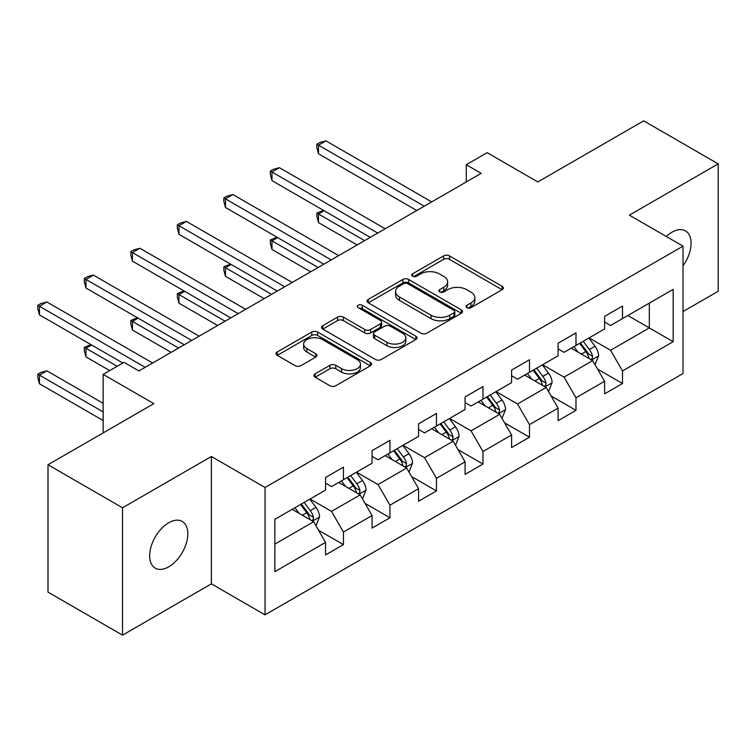 <?xml version="1.0" encoding="UTF-8"?>
<svg xmlns="http://www.w3.org/2000/svg" width="756" height="756" viewBox="0 0 756 756"><rect width="100%" height="100%" fill="white"/><g stroke="black" fill="none" stroke-linecap="round" stroke-linejoin="round"><path stroke-width="1.13" d="M466.953 307.654A2.901 1.673 0 0 0 471.054 307.654L502.145 289.699A4.139 2.391 0 0 0 503.364 288.008A4.139 2.391 0 0 0 502.145 286.316L449.47 255.906A4.139 2.391 0 0 0 443.621 255.906L412.53 273.861A2.901 1.673 0 0 0 411.68 275.042A2.901 1.673 0 0 0 412.53 276.224A2.901 1.673 0 0 0 416.622 276.224L420.648 273.899A13.239 7.645 0 0 1 439.378 273.899L443.763 276.431A13.239 7.645 0 0 1 447.646 281.846A13.239 7.645 0 0 1 443.763 287.252L439.746 289.576A2.901 1.673 0 0 0 438.896 290.758A2.901 1.673 0 0 0 439.746 291.939A2.901 1.673 0 0 0 443.838 291.939L447.864 289.614A13.239 7.645 0 0 1 466.594 289.614L470.979 292.147A13.239 7.645 0 0 1 474.862 297.552A13.239 7.645 0 0 1 470.979 302.958L466.953 305.282A2.901 1.673 0 0 0 466.112 306.464A2.901 1.673 0 0 0 466.953 307.654L466.953 305.282M168.739 566.82A26.98 15.583 120 0 0 186.373 543.044A26.98 15.583 120 0 0 182.234 521.423A26.98 15.583 120 0 0 168.739 522.755A26.98 15.583 120 0 0 151.115 546.531A26.98 15.583 120 0 0 155.245 568.162A26.98 15.583 120 0 0 168.739 566.82M683.018 265.847A26.98 15.583 120 0 0 685.484 230.873A26.98 15.583 120 0 0 671.99 232.205A26.98 15.583 120 0 0 666.301 236.496M315.148 373.833A4.139 2.391 0 0 0 313.938 375.524A4.139 2.391 0 0 0 315.148 377.216L329.928 385.749A4.139 2.391 0 0 0 335.787 385.749L370.317 365.81A4.139 2.391 0 0 0 371.527 364.118A4.139 2.391 0 0 0 370.317 362.436L317.643 332.026A4.139 2.391 0 0 0 311.784 332.026L277.254 351.956A4.139 2.391 0 0 0 276.044 353.647A4.139 2.391 0 0 0 277.254 355.339L295.105 365.639A4.139 2.391 0 0 0 300.954 365.639L315.734 357.106A4.139 2.391 0 0 0 316.953 355.424A4.139 2.391 0 0 0 315.734 353.732L306.889 348.62A11.066 6.388 0 0 1 303.638 344.103A11.066 6.388 0 0 1 310.48 338.197A11.066 6.388 0 0 1 322.538 339.586L357.219 359.601A11.066 6.388 0 0 1 360.461 364.118A11.066 6.388 0 0 1 353.628 370.024A11.066 6.388 0 0 1 341.561 368.644L335.787 365.309A4.139 2.391 0 0 0 329.928 365.309L315.148 373.833L315.148 377.216M683.018 311.557L718.2 291.249L718.2 163.872L643.668 120.847L537.828 181.95L487.147 152.684L466.282 164.732L481.185 173.341L138.924 370.941L124.022 362.332L103.147 374.381L103.147 432.904M122.529 507.786L122.529 635.153L211.378 583.859L211.378 456.492L122.529 507.786L47.997 464.751L153.837 403.647L103.147 374.381M211.378 456.492L265.035 487.469L683.018 246.154L683.018 373.53L265.035 614.845L265.035 487.469M718.2 163.872L629.361 215.167L683.018 246.154M420.941 333.207A4.139 2.391 0 0 0 426.79 333.207L461.321 313.267A4.139 2.391 0 0 0 462.54 311.576A4.139 2.391 0 0 0 461.321 309.884L408.646 279.474A4.139 2.391 0 0 0 402.797 279.474L368.266 299.414A4.139 2.391 0 0 0 367.057 301.105A4.139 2.391 0 0 0 368.266 302.797L420.941 333.207M359.327 308.278A2.901 1.673 0 0 1 362.266 308.684L362.266 305.244L415.819 336.165A4.139 2.391 0 0 1 417.029 337.847A4.139 2.391 0 0 1 415.819 339.538L381.289 359.478A4.139 2.391 0 0 1 375.439 359.478L322.765 329.068L322.765 325.685A4.139 2.391 0 0 0 321.546 327.376A4.139 2.391 0 0 0 322.765 329.068M322.765 325.685L337.535 317.151A4.139 2.391 0 0 1 343.394 317.151L364.751 329.484A4.139 2.391 0 0 0 370.61 329.484L380.41 323.823A4.139 2.391 0 0 0 381.619 322.141A4.139 2.391 0 0 0 380.41 320.45L358.174 307.607A2.901 1.673 0 0 1 357.323 306.426A2.901 1.673 0 0 1 359.109 304.876A2.901 1.673 0 0 1 362.266 305.244M122.529 635.153L47.997 592.128L47.997 464.751M318.55 530.249L343.451 544.622L343.451 532.054L372.065 515.526L372.065 528.094L389.954 517.765L389.954 505.197L418.578 488.678L418.578 501.247L436.467 490.918L436.467 478.35L465.082 461.821L465.082 474.39L482.971 464.061L482.971 451.502L511.595 434.974L511.595 447.543L529.483 437.214L529.483 424.645L558.098 408.127L558.098 420.686L575.987 410.357L575.987 397.798L604.611 381.27L604.611 393.838L622.5 383.509L622.5 370.941L673.18 341.684L673.18 289.359L649.328 303.128L649.328 327.915L673.18 341.684M343.451 544.622L325.562 554.942L325.562 542.383L274.872 571.64L274.872 519.315L325.562 490.058L325.562 477.49L343.451 467.161L343.451 479.729L372.065 463.201L372.065 450.633L389.954 440.313L389.954 452.872L418.578 436.354L418.578 423.785L436.467 413.456L436.467 426.025L465.082 409.497L465.082 396.938L482.971 386.609L482.971 399.168L511.595 382.649L511.595 370.081L529.483 359.752L529.483 372.321L558.098 355.792L558.098 343.233L575.987 332.905L575.987 345.464L604.611 328.945L604.611 316.377L622.5 306.048L622.5 318.616L673.18 289.359M338.679 482.479L360.139 494.878L331.525 511.396L310.055 499.007M325.562 483.169L331.525 486.609L343.451 479.729M331.525 511.396L343.451 532.054M360.139 494.878L372.065 515.526M385.182 455.632L406.652 468.021L378.028 484.549L356.567 472.15M372.065 456.322L378.028 459.761L389.954 452.872M378.028 484.549L389.954 505.197M406.652 468.021L418.578 488.678M431.695 428.775L453.156 441.173L424.541 457.692L403.071 445.303M418.578 429.465L424.541 432.904L436.467 426.025M424.541 457.692L436.467 478.35M453.156 441.173L465.082 461.821M478.198 401.927L499.669 414.316L471.045 430.844L449.584 418.446M465.082 402.617L471.045 406.057L482.971 399.168M471.045 430.844L482.971 451.502M499.669 414.316L511.595 434.974M524.711 375.07L546.182 387.469L517.558 403.987L496.087 391.599M511.595 375.76L517.558 379.2L529.483 372.321M517.558 403.987L529.483 424.645M546.182 387.469L558.098 408.127M571.224 348.223L592.685 360.612L564.061 377.14L542.6 364.742M558.098 348.913L564.061 352.353L575.987 345.464M564.061 377.14L575.987 397.798M592.685 360.612L604.611 381.27M627.867 315.517L649.328 327.915L610.574 350.293L589.104 337.894M604.611 322.056L610.574 325.505L622.5 318.616M610.574 350.293L622.5 370.941M211.378 583.859L265.035 614.845M466.282 164.732L466.282 181.95M274.872 544.103L313.636 521.725L292.166 509.336M313.636 521.725L325.562 542.383M597.609 369.136L622.5 383.509M551.096 395.983L575.987 410.357M504.592 422.84L529.483 437.214M458.079 449.688L482.971 464.061M411.566 476.545L436.467 490.918M365.063 503.392L389.954 517.765M468.115 308.061L470.979 306.407A13.239 7.645 0 0 0 474.862 301.001L474.862 297.552M447.646 281.846L447.646 285.286A13.239 7.645 0 0 1 443.763 290.691L440.899 292.345M502.088 289.728L449.47 259.346A4.139 2.391 0 0 0 443.621 259.346L413.683 276.63M461.273 313.296L408.646 282.924A4.139 2.391 0 0 0 402.797 282.924L368.323 302.825M454.006 312.757A2.901 1.673 0 0 0 454.857 311.576A2.901 1.673 0 0 0 454.006 310.395L407.767 283.698A2.901 1.673 0 0 0 403.676 283.698L399.433 286.146A13.239 7.645 0 0 0 395.549 291.561A13.239 7.645 0 0 0 399.433 296.966L431.033 315.214A13.239 7.645 0 0 0 449.763 315.214L454.006 312.757L454.006 316.206A2.901 1.673 0 0 0 454.857 315.016L454.857 311.576M395.549 291.561L395.549 295.001A13.239 7.645 0 0 0 399.433 300.406L399.433 296.966M454.006 316.206L449.763 318.654A13.239 7.645 0 0 1 431.033 318.654L399.433 300.406M322.812 329.096L337.535 320.591L337.535 317.151M381.619 322.141L381.619 325.581A4.139 2.391 0 0 1 380.41 327.272L370.61 332.933A4.139 2.391 0 0 1 364.751 332.933L343.394 320.591A4.139 2.391 0 0 0 337.535 320.591M362.266 308.684L415.762 339.567M386.921 342.288A11.066 6.388 0 0 0 398.988 343.668A11.066 6.388 0 0 0 405.821 337.762A11.066 6.388 0 0 0 402.579 333.245L390.361 326.195A4.139 2.391 0 0 0 384.511 326.195L374.702 331.856A4.139 2.391 0 0 0 373.492 333.538A4.139 2.391 0 0 0 374.702 335.229L386.921 342.288L386.921 345.728A11.066 6.388 0 0 0 398.988 347.117A11.066 6.388 0 0 0 405.821 341.211L405.821 337.762M373.492 333.538L373.492 336.987A4.139 2.391 0 0 0 374.702 338.669L374.702 335.229M386.921 345.728L374.702 338.669M360.461 364.118L360.461 367.567A11.066 6.388 0 0 1 353.628 373.473A11.066 6.388 0 0 1 341.561 372.084L335.787 368.748A4.139 2.391 0 0 0 329.928 368.748L315.205 377.244M303.638 344.103L303.638 347.543A11.066 6.388 0 0 0 306.889 352.06L306.889 348.62M315.677 357.144L306.889 352.06M370.26 365.847L317.643 335.466A4.139 2.391 0 0 0 311.784 335.466L277.31 355.367M595.038 364.694L598.591 355.764A11.17 6.454 -120 0 0 595.019 346.248L588.867 338.036M578.142 352.22L573.965 346.635M324.154 210.744L318.493 214.014L318.493 222.623L357.163 244.944M590.956 359.62L592.307 358.183L592.553 356.237A11.17 6.454 -120 0 0 589.359 349.518L583.207 341.306M580.41 342.922L587.232 352.031A5.689 3.289 60 0 1 588.262 353.761L592.553 356.237M579.625 343.366L585.777 351.587A11.17 6.454 60 0 1 588.981 358.306M318.493 222.623L316.849 216.509L316.849 213.069L364.609 240.644M316.849 213.069L323.502 210.366M424.239 206.218L318.493 145.161L325.949 140.862L431.695 201.918M416.783 210.518L318.493 153.77L318.493 145.161L316.849 144.216L319.835 142.497L325.949 140.862M318.493 153.77L316.849 147.656L316.849 144.216M548.535 391.551L552.078 382.612A11.17 6.454 -120 0 0 548.516 373.095L542.364 364.883M531.629 379.068L527.452 373.492M277.65 237.601L271.98 240.871L271.98 249.471L310.65 271.801M544.452 386.467L545.804 385.04L546.049 383.094A11.17 6.454 -120 0 0 542.846 376.365L536.694 368.153M533.897 369.769L540.72 378.879A5.689 3.289 60 0 1 541.759 380.608L546.049 383.094M533.122 370.223L539.274 378.435A11.17 6.454 60 0 1 542.468 385.154M271.98 249.471L270.346 243.366L270.346 239.917L318.106 267.492M270.346 239.917L276.989 237.214M502.022 418.399L505.566 409.469A11.17 6.454 -120 0 0 502.003 399.952L495.851 391.74M485.125 405.925L480.948 400.34M231.138 264.449L225.477 267.719L225.477 276.327L264.137 298.648M497.939 413.324L499.291 411.888L499.536 409.941A11.17 6.454 -120 0 0 496.342 403.222L490.19 395.01M487.384 396.626L494.216 405.736A5.689 3.289 60 0 1 495.246 407.465L499.536 409.941M486.609 397.07L492.761 405.282A11.17 6.454 60 0 1 495.964 412.011M225.477 276.327L223.833 270.213L223.833 266.774L271.593 294.349M223.833 266.774L230.486 264.071M377.735 233.065L271.98 172.018L279.436 167.709L385.182 228.766M370.279 237.375L271.98 180.627L271.98 172.018L270.346 171.073L273.322 169.344L279.436 167.709M271.98 180.627L270.346 174.513L270.346 171.073M331.222 259.922L225.477 198.866L232.924 194.566L338.679 255.622M323.766 264.222L225.477 207.475L225.477 198.866L223.833 197.921L226.819 196.201L232.924 194.566M225.477 207.475L223.833 201.361L223.833 197.921M455.518 445.246L459.062 436.316A11.17 6.454 -120 0 0 455.499 426.8L449.338 418.588M438.612 432.772L434.435 427.197M184.634 291.296L178.964 294.575L178.964 303.175L217.633 325.505M451.426 440.172L452.787 438.745L453.033 436.788A11.17 6.454 -120 0 0 449.829 430.07L443.677 421.857M440.88 423.473L447.703 432.583A5.689 3.289 60 0 1 448.743 434.313L453.033 436.788M440.096 423.927L446.257 432.139A11.17 6.454 60 0 1 449.451 438.858M178.964 303.175L177.329 297.07L177.329 293.621L225.09 321.196M177.329 293.621L183.973 290.918M409.005 472.103L412.549 463.163A11.17 6.454 -120 0 0 408.987 453.657L402.835 445.435M392.109 459.629L387.922 454.044M138.121 318.153L132.461 321.423L132.461 330.032L171.121 352.353M404.923 467.019L406.274 465.592L406.52 463.645A11.17 6.454 -120 0 0 403.326 456.926L397.165 448.705M394.367 450.321L401.2 459.44A5.689 3.289 60 0 1 402.23 461.169L406.52 463.645M393.592 450.774L399.744 458.986A11.17 6.454 60 0 1 402.939 465.705M132.461 330.032L130.816 323.918L130.816 320.478L178.577 348.053M130.816 320.478L137.469 317.775M362.493 498.951L366.046 490.02A11.17 6.454 -120 0 0 362.474 480.504L356.322 472.292M345.596 486.477L341.419 480.901M91.618 345.001L85.948 348.27L85.948 356.879L109.705 370.601M358.41 493.876L359.771 492.449L360.007 490.493A11.17 6.454 -120 0 0 356.813 483.774L350.661 475.562M347.864 477.178L354.687 486.288A5.689 3.289 60 0 1 355.726 488.017L360.007 490.493M347.08 477.622L353.232 485.843A11.17 6.454 60 0 1 356.435 492.562M85.948 356.879L84.313 350.775L84.313 347.325L117.161 366.291M84.313 347.325L90.956 344.623M284.71 286.77L178.964 225.723L186.42 221.413L292.166 282.47M277.263 291.079L178.964 234.322L178.964 225.723L177.329 224.778L180.306 223.048L186.42 221.413M178.964 234.322L177.329 228.218L177.329 224.778M238.206 313.627L132.461 252.57L139.907 248.27L245.662 309.317M230.75 317.926L132.461 261.179L132.461 252.57L130.816 251.625L133.803 249.905L139.907 248.27M132.461 261.179L130.816 255.065L130.816 251.625M191.693 340.474L85.948 279.427L93.404 275.118L199.149 336.174M184.247 344.783L85.948 288.027L85.948 279.427L84.313 278.473L87.29 276.753L93.404 275.118M85.948 288.027L84.313 281.922L84.313 278.473M145.19 367.331L39.444 306.274L46.891 301.975L152.636 363.022M122.831 363.022L39.444 314.883L39.444 306.274L37.8 305.329L40.777 303.61L46.891 301.975M39.444 314.883L37.8 308.769L37.8 305.329M315.989 525.807L319.533 516.868A11.17 6.454 -120 0 0 315.97 507.361L309.818 499.14M299.092 513.324L294.906 507.748M103.147 403.307L46.891 370.827L39.444 375.127L39.444 383.736L103.147 420.516M311.907 520.723L313.258 519.296L313.504 517.35A11.17 6.454 -120 0 0 310.3 510.631L304.148 502.409M301.351 504.025L308.183 513.144A5.689 3.289 60 0 1 309.213 514.874L313.504 517.35M300.576 504.479L306.728 512.691A11.17 6.454 60 0 1 309.922 519.41M39.444 383.736L37.8 377.622L37.8 374.182L103.147 411.907M37.8 374.182L40.777 372.462L46.891 370.827M470.979 306.407L470.979 302.958M439.746 291.939L439.746 289.576M443.763 290.691L443.763 287.252M412.53 276.224L412.53 273.861M443.621 259.346L443.621 255.906M449.47 259.346L449.47 255.906M502.145 289.699L502.145 286.316M368.266 302.797L368.266 299.414M402.797 282.924L402.797 279.474M408.646 282.924L408.646 279.474M461.321 313.267L461.321 309.884M431.033 318.654L431.033 315.214M449.763 318.654L449.763 315.214M343.394 320.591L343.394 317.151M364.751 332.933L364.751 329.484M370.61 332.933L370.61 329.484M380.41 327.272L380.41 323.823M415.819 339.538L415.819 336.165M329.928 368.748L329.928 365.309M335.787 368.748L335.787 365.309M341.561 372.084L341.561 368.644M315.734 357.106L315.734 353.732M277.254 355.339L277.254 351.956M311.784 335.466L311.784 332.026M317.643 335.466L317.643 332.026M370.317 365.81L370.317 362.436M591.579 359.979L598.516 355.981M589.359 349.518L595.019 346.248M581.411 354.101L585.777 351.587M545.076 386.826L552.003 382.829M542.846 376.365L548.516 373.095M534.898 380.958L539.274 378.435M498.563 413.683L505.499 409.676M496.342 403.222L502.003 399.952M488.395 407.805L492.761 405.282M452.06 440.531L458.986 436.533M449.829 430.07L455.499 426.8M441.882 434.662L446.257 432.139M405.547 467.388L412.483 463.381M403.326 456.926L408.987 453.657M395.379 461.51L399.744 458.986M359.043 494.235L365.97 490.238M356.813 483.774L362.474 480.504M348.866 488.367L353.232 485.843M312.53 521.092L319.457 517.085M310.3 510.631L315.97 507.361M302.353 515.214L306.728 512.691"/></g></svg>
